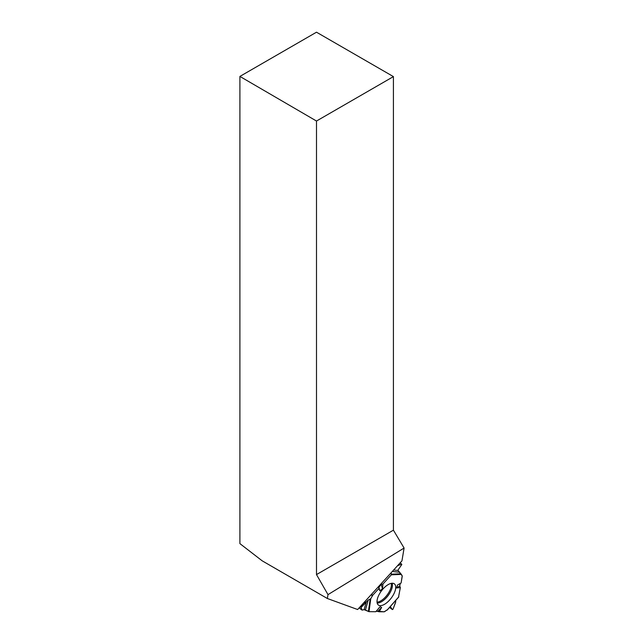 <?xml version="1.0" encoding="UTF-8"?>
<svg xmlns="http://www.w3.org/2000/svg" width="644" height="644" viewBox="0 0 644 644"><rect width="100%" height="100%" fill="white"/><g stroke="black" fill="none" stroke-linecap="round" stroke-linejoin="round"><path stroke-width="0.97" d="M379.203 611.752L384.186 611.8A1.079 0.491 -52.9 0 0 384.54 611.679L387.503 609.635L384.186 611.8L376.289 611.164L379.203 611.752L381.634 607.421L377.956 611.245M360.761 606.101L361.493 606.648L368.239 600.055L365.446 610.005L369.004 611.663L375.814 611.72L380.129 606.664L381.634 607.421M365.446 610.005L364.126 609.667L366.259 602.06M359.143 607.88L362.017 610.085L364.126 609.667M400.343 587.578L399.739 585.951L400.278 583.456L399.739 585.951L400.343 587.578L398.523 597.133L400.343 587.578L396.519 587.956L397.565 584.994L401.107 582.989L402.242 576.235A1.079 0.491 -52.9 0 0 402.21 575.897L401.357 574.392L391.335 574.826L382.971 584.003L381.256 584.454L378.881 587.272L378.817 588.568L372.707 595.281A1.079 0.491 -52.9 0 0 372.385 595.732L371.097 594.758M395.69 601.915L395.682 600.466L395.585 602.43L393.057 609.119L392.357 609.538L390.288 606.584L392.405 609.586L393.057 609.119L395.69 601.915M375.814 611.72L369.004 611.663L364.126 609.667L362.129 610.101L361.043 607.501L368.239 600.055L370.775 598.719L372.707 595.281L378.817 588.568L378.881 587.272L381.256 584.454L382.971 584.003L391.335 574.826L391.198 572.685L391.335 574.826M368.239 600.055L370.775 598.719L372.385 595.732M361.968 610.021L361.043 607.501L360.125 606.801M400.214 562.792L401.816 564.498L397.895 570.23L401.357 574.392M401.107 582.989L402.21 575.897L397.895 570.23L401.816 564.498L401.574 564.072L397.517 565.746L401.574 564.072L400.077 562.937M377.159 599.975A13.258 6.078 127.1 0 0 378.197 604.869A13.258 6.078 127.1 0 0 391.222 598.107A13.258 6.078 127.1 0 0 394.209 583.738A13.258 6.078 127.1 0 0 384.492 587.441A13.258 6.078 127.1 0 0 377.159 599.975M399.739 585.951L396.519 587.956M378.817 588.568L379.936 590.894L382.488 588.697L382.971 584.003M381.256 584.454L382.488 588.697M378.881 587.272L379.936 590.894M361.493 606.648L361.043 607.501M327.353 598.501L357.637 609.53L401.945 560.884L404.094 548.044L327.997 594.629L327.353 598.501L262.172 560.819L239.906 543.625L239.906 76.419L316.494 32.2L393.42 76.612L316.494 121.032L316.494 574.585L327.997 594.629M316.494 121.032L239.906 76.419M404.094 548.044L393.42 530.173L393.42 76.612M316.494 574.585L393.42 530.173M392.405 609.586L389.548 607.421L392.357 609.538M391.262 583.359A12.574 5.764 -52.9 0 1 387.133 595.008A12.574 5.764 -52.9 0 1 377.038 602.132M371.475 594.34L372.707 595.281M364.214 602.309L365.462 603.251M364.786 601.681L365.977 602.583M392.164 583.255A12.961 5.941 -52.9 0 1 388.042 595.692A12.961 5.941 -52.9 0 1 377.175 603.034M398.797 596.819L387.004 610.206M369.004 611.663L370.775 598.719M368.424 611.486L370.083 599.435M391.544 574.182L400.874 573.772M399.393 572.234L392.309 571.47M393.629 570.012L398.048 570.495M362.017 610.085L359.127 607.896M398.7 597.044L387.342 609.924"/></g></svg>
